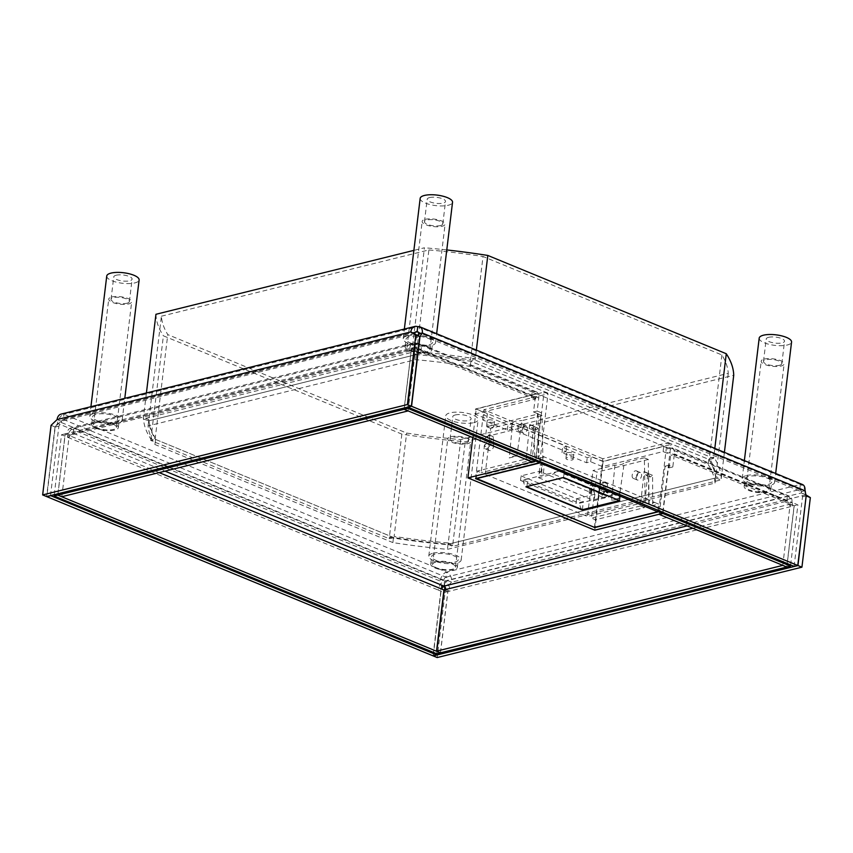 <?xml version="1.0" encoding="UTF-8"?>
<svg xmlns="http://www.w3.org/2000/svg" width="853" height="853" viewBox="0 0 853 853"><rect width="100%" height="100%" fill="white"/><g stroke="black" fill="none" stroke-linecap="round" stroke-linejoin="round"><path stroke-width="0.64" stroke-dasharray="4.26 3.2" d="M393.5 537.486L155.587 439.412A285.35 92.657 6.9 0 1 148.689 420.849L416.285 354.549A285.35 92.657 6.9 0 1 470.845 361.309L708.758 459.383A285.35 92.657 6.9 0 1 715.656 477.947L448.06 544.246A285.35 92.657 6.9 0 1 393.5 537.486L392.881 542.593A285.35 92.657 -173.1 0 0 447.441 549.353L715.038 483.054A285.35 92.657 -173.1 0 0 708.139 464.48L470.227 366.417A285.35 92.657 -173.1 0 0 415.667 359.646L148.07 425.946A285.35 92.657 -173.1 0 0 154.969 444.52L392.881 542.593M802.545 484.557A8.157 5.011 -67.6 0 0 800.37 484.44A8.157 5.864 -103.9 0 1 804.987 490.176M417.725 335.346L416.307 337.596L419.761 336.743M407.905 407.041L416.307 337.596M794.1 566.381L802.524 496.798L801.276 491.637L804.933 490.731M805.445 492.831A8.157 5.864 -103.9 0 1 805.381 494.548L801.425 492.917A2.719 1.951 76.1 0 0 799.751 489.547A2.719 1.674 112.4 0 1 800.477 489.579A2.719 1.674 112.4 0 1 801.276 491.637L418.631 333.918M57.108 419.559L61.064 421.19A2.719 1.951 -103.9 0 1 62.397 419.367A2.719 1.951 -103.9 0 1 63.357 419.452A2.719 1.674 -67.6 0 0 61.213 422.459L57.556 423.376L55.232 427.054L46.83 496.499M444.925 586.843L443.859 580.189A2.719 1.674 112.4 0 1 446.002 577.182L446.62 572.086A8.157 5.011 -67.6 0 0 440.191 581.096L441.449 586.256L433.025 655.84M50.498 495.593L58.9 426.148L61.213 422.459L443.859 580.189L440.191 581.096L57.556 423.376A8.157 5.011 112.4 0 1 63.975 414.355A8.157 5.864 76.1 0 0 61.096 414.1M436.832 653.718L444.573 589.775M415.336 332.254L63.357 419.452L63.975 414.355L417.725 326.71L800.37 484.44L446.62 572.086L63.975 414.355M414.814 333.555L61.064 421.19L55.04 426.969L46.616 496.553M55.04 426.969L51.073 425.338M58.9 426.148L55.232 427.054M445.106 585.35L441.449 586.256M63.357 419.452L446.002 577.182A2.719 1.951 -103.9 0 1 447.676 580.552L451.642 582.194A8.157 5.864 76.1 0 0 446.62 572.086M446.002 577.182L799.751 489.547L800.37 484.44M802.524 496.798L806.192 495.892M805.946 494.889L451.642 582.194L445.607 587.973L437.184 657.556M433.239 655.786L441.641 586.342L447.676 580.552L801.425 492.917L806.17 495.838M441.641 586.342L445.607 587.973M470.227 366.417L470.845 361.309M708.758 459.383L708.139 464.48M416.285 354.549L415.667 359.646M148.07 425.946L148.689 420.849M155.587 439.412L154.969 444.52M448.06 544.246L447.441 549.353M715.038 483.054L715.656 477.947M416.232 354.56L148.742 420.828L143.283 418.908L411.775 352.396L416.232 354.56L416.381 353.281L411.935 351.116L424.442 247.765L413.876 250.387M161.398 316.207L428.888 249.94L416.381 353.281A285.35 92.657 -173.1 0 1 470.515 359.838L483.022 256.486L721.894 354.955A285.35 92.657 6.9 0 1 728.27 373.337L460.769 439.615A285.35 92.657 6.9 0 1 406.636 433.057L167.774 334.6A285.35 92.657 6.9 0 1 161.398 316.207L148.891 419.559A285.35 92.657 -173.1 0 0 155.267 437.941L150.885 439.156L163.392 335.815L401.859 434.113A290.788 94.427 -173.1 0 0 465.226 441.779L733.729 375.256M148.742 420.828L148.891 419.559L143.432 417.639L143.283 418.908M446.78 249.95A290.788 94.427 -173.1 0 0 424.442 247.765M155.939 314.288A290.788 94.427 -173.1 0 0 163.392 335.815M428.888 249.94A285.35 92.657 6.9 0 1 483.022 256.486M713.609 458.36L709.238 459.575L470.366 361.118L475.153 360.062L713.609 458.36L714.814 448.401M475.153 360.062L475.302 358.782L470.515 359.838L470.366 361.118M476.358 350.103L475.302 358.782A290.788 94.427 6.9 0 0 411.935 351.116L411.775 352.396M724.4 452.346L721.222 478.608L715.763 476.688A285.35 92.657 -173.1 0 0 709.387 458.296L713.769 457.08A290.788 94.427 6.9 0 1 721.222 478.608L721.062 479.876L452.559 546.4L448.113 544.235L715.603 477.968L728.27 373.337M721.894 354.955L709.238 459.575M448.113 544.235L448.262 542.956L452.719 545.131L465.226 441.779M460.769 439.615L448.262 542.956A285.35 92.657 -173.1 0 1 394.129 536.409L406.636 433.057M715.603 477.968L721.062 479.876M401.859 434.113L389.352 537.454A290.788 94.427 6.9 0 0 452.719 545.131L452.559 546.4M389.192 538.733L389.352 537.454L394.129 536.409L393.979 537.678L389.192 538.733L150.725 440.436L155.107 439.22L393.979 537.678M155.107 439.22L167.774 334.6M150.725 440.436L150.885 439.156A290.788 94.427 6.9 0 1 143.432 417.639L146.417 392.956M408.683 344.324A13.381 4.35 6.9 0 1 423.536 344.857A13.381 4.35 6.9 0 1 431.735 349.965A13.381 4.35 6.9 0 1 428.206 352.374A13.381 4.35 6.9 0 1 413.353 351.841A13.381 4.35 6.9 0 1 405.154 346.744A13.381 4.35 6.9 0 1 408.683 344.324M410.016 344.879A11.547 3.753 -173.1 0 0 406.977 346.968A11.547 3.753 -173.1 0 0 414.057 351.361A11.547 3.753 -173.1 0 0 426.873 351.831A11.547 3.753 -173.1 0 0 429.912 349.741A11.547 3.753 -173.1 0 0 422.832 345.337A11.547 3.753 -173.1 0 0 410.016 344.879M429.134 344.719A13.381 4.35 -173.1 0 0 432.652 342.309A13.381 4.35 -173.1 0 0 424.463 337.202A13.381 4.35 -173.1 0 0 409.6 336.668A13.381 4.35 -173.1 0 0 406.081 339.089A13.381 4.35 -173.1 0 0 414.281 344.185A13.381 4.35 -173.1 0 0 429.134 344.719M407.478 335.794A16.303 5.299 6.9 0 1 425.572 336.445A16.303 5.299 6.9 0 1 435.552 342.661A16.303 5.299 6.9 0 1 431.266 345.604A16.303 5.299 6.9 0 1 413.172 344.953A16.303 5.299 6.9 0 1 403.181 338.737A16.303 5.299 6.9 0 1 407.478 335.794M420.166 198.397A16.303 5.299 -173.1 0 0 430.157 204.603A16.303 5.299 -173.1 0 0 448.251 205.253A16.303 5.299 -173.1 0 0 452.538 202.31M429.613 197.576A9.244 2.996 6.9 0 1 439.871 197.939A9.244 2.996 6.9 0 1 445.522 201.457A9.244 2.996 6.9 0 1 443.091 203.131A9.244 2.996 6.9 0 1 432.844 202.758A9.244 2.996 6.9 0 1 427.182 199.239A9.244 2.996 6.9 0 1 429.613 197.576M440.372 225.587A9.244 2.996 -173.1 0 0 442.814 223.912A9.244 2.996 -173.1 0 0 437.152 220.394A9.244 2.996 -173.1 0 0 426.895 220.031A9.244 2.996 -173.1 0 0 424.463 221.695A9.244 2.996 -173.1 0 0 430.125 225.213A9.244 2.996 -173.1 0 0 440.372 225.587M425.21 219.338A11.547 3.753 6.9 0 1 438.026 219.797A11.547 3.753 6.9 0 1 445.106 224.19A11.547 3.753 6.9 0 1 442.067 226.28A11.547 3.753 6.9 0 1 429.24 225.821A11.547 3.753 6.9 0 1 422.171 221.417A11.547 3.753 6.9 0 1 425.21 219.338M747.708 484.077A13.381 4.35 6.9 0 1 762.561 484.611A13.381 4.35 6.9 0 1 770.76 489.707A13.381 4.35 6.9 0 1 767.231 492.128A13.381 4.35 6.9 0 1 752.378 491.595A13.381 4.35 6.9 0 1 744.179 486.498A13.381 4.35 6.9 0 1 747.708 484.077M749.041 484.632A11.547 3.753 -173.1 0 0 746.002 486.711A11.547 3.753 -173.1 0 0 753.082 491.115A11.547 3.753 -173.1 0 0 765.898 491.573A11.547 3.753 -173.1 0 0 768.937 489.494A11.547 3.753 -173.1 0 0 761.857 485.09A11.547 3.753 -173.1 0 0 749.041 484.632M768.158 484.472A13.381 4.35 -173.1 0 0 771.677 482.052A13.381 4.35 -173.1 0 0 763.488 476.955A13.381 4.35 -173.1 0 0 748.635 476.422A13.381 4.35 -173.1 0 0 745.106 478.842A13.381 4.35 -173.1 0 0 753.306 483.939A13.381 4.35 -173.1 0 0 768.158 484.472M746.503 475.547A16.303 5.299 6.9 0 1 764.597 476.198A16.303 5.299 6.9 0 1 774.577 482.403A16.303 5.299 6.9 0 1 770.291 485.346A16.303 5.299 6.9 0 1 752.197 484.696A16.303 5.299 6.9 0 1 742.206 478.49A16.303 5.299 6.9 0 1 746.503 475.547M759.191 338.14A16.303 5.299 -173.1 0 0 769.182 344.356A16.303 5.299 -173.1 0 0 787.276 345.007A16.303 5.299 -173.1 0 0 791.563 342.064M768.638 337.319A9.244 2.996 6.9 0 1 778.896 337.692A9.244 2.996 6.9 0 1 784.547 341.211A9.244 2.996 6.9 0 1 782.116 342.874A9.244 2.996 6.9 0 1 771.869 342.511A9.244 2.996 6.9 0 1 766.207 338.993A9.244 2.996 6.9 0 1 768.638 337.319M779.397 365.329A9.244 2.996 -173.1 0 0 781.838 363.666A9.244 2.996 -173.1 0 0 776.177 360.147A9.244 2.996 -173.1 0 0 765.919 359.774A9.244 2.996 -173.1 0 0 763.488 361.448A9.244 2.996 -173.1 0 0 769.15 364.967A9.244 2.996 -173.1 0 0 779.397 365.329M764.235 359.081A11.547 3.753 6.9 0 1 777.051 359.539A11.547 3.753 6.9 0 1 784.131 363.943A11.547 3.753 6.9 0 1 781.092 366.033A11.547 3.753 6.9 0 1 768.265 365.564A11.547 3.753 6.9 0 1 761.196 361.171A11.547 3.753 6.9 0 1 764.235 359.081M434.284 561.732A13.381 4.35 6.9 0 1 449.136 562.266A13.381 4.35 6.9 0 1 457.336 567.362A13.381 4.35 6.9 0 1 453.807 569.783A13.381 4.35 6.9 0 1 438.954 569.25A13.381 4.35 6.9 0 1 430.754 564.142A13.381 4.35 6.9 0 1 434.284 561.732M435.616 562.276A11.547 3.753 -173.1 0 0 432.578 564.366A11.547 3.753 -173.1 0 0 439.658 568.77A11.547 3.753 -173.1 0 0 452.474 569.228A11.547 3.753 -173.1 0 0 455.513 567.138A11.547 3.753 -173.1 0 0 448.443 562.735A11.547 3.753 -173.1 0 0 435.616 562.276M454.734 562.127A13.381 4.35 -173.1 0 0 458.264 559.707A13.381 4.35 -173.1 0 0 450.064 554.61A13.381 4.35 -173.1 0 0 435.211 554.077A13.381 4.35 -173.1 0 0 431.682 556.487A13.381 4.35 -173.1 0 0 439.881 561.594A13.381 4.35 -173.1 0 0 454.734 562.127M433.079 553.192A16.303 5.299 6.9 0 1 451.173 553.842A16.303 5.299 6.9 0 1 461.164 560.058A16.303 5.299 6.9 0 1 456.867 563.001A16.303 5.299 6.9 0 1 438.773 562.351A16.303 5.299 6.9 0 1 428.782 556.135A16.303 5.299 6.9 0 1 433.079 553.192M473.852 422.651A16.303 5.299 -173.1 0 0 478.149 419.708A16.303 5.299 -173.1 0 0 468.158 413.502A16.303 5.299 -173.1 0 0 450.064 412.852A16.303 5.299 -173.1 0 0 445.767 415.795A16.303 5.299 -173.1 0 0 455.758 422A16.303 5.299 -173.1 0 0 473.852 422.651M455.214 414.974A9.244 2.996 6.9 0 1 465.471 415.336A9.244 2.996 6.9 0 1 471.133 418.866A9.244 2.996 6.9 0 1 468.702 420.529A9.244 2.996 6.9 0 1 458.445 420.166A9.244 2.996 6.9 0 1 452.783 416.637A9.244 2.996 6.9 0 1 455.214 414.974M465.983 442.984A9.244 2.996 -173.1 0 0 468.414 441.321A9.244 2.996 -173.1 0 0 462.752 437.792A9.244 2.996 -173.1 0 0 452.495 437.429A9.244 2.996 -173.1 0 0 450.064 439.092A9.244 2.996 -173.1 0 0 455.726 442.622A9.244 2.996 -173.1 0 0 465.983 442.984M450.81 436.736A11.547 3.753 6.9 0 1 463.627 437.194A11.547 3.753 6.9 0 1 470.707 441.598A11.547 3.753 6.9 0 1 467.668 443.677A11.547 3.753 6.9 0 1 454.852 443.219A11.547 3.753 6.9 0 1 447.772 438.815A11.547 3.753 6.9 0 1 450.81 436.736M95.259 421.979A13.381 4.35 6.9 0 1 110.112 422.512A13.381 4.35 6.9 0 1 118.311 427.609A13.381 4.35 6.9 0 1 114.782 430.029A13.381 4.35 6.9 0 1 99.929 429.496A13.381 4.35 6.9 0 1 91.729 424.399A13.381 4.35 6.9 0 1 95.259 421.979M96.592 422.534A11.547 3.753 -173.1 0 0 93.553 424.613A11.547 3.753 -173.1 0 0 100.633 429.016A11.547 3.753 -173.1 0 0 113.449 429.475A11.547 3.753 -173.1 0 0 116.488 427.396A11.547 3.753 -173.1 0 0 109.419 422.992A11.547 3.753 -173.1 0 0 96.592 422.534M115.709 422.374A13.381 4.35 -173.1 0 0 119.239 419.953A13.381 4.35 -173.1 0 0 111.039 414.857A13.381 4.35 -173.1 0 0 96.186 414.323A13.381 4.35 -173.1 0 0 92.657 416.744A13.381 4.35 -173.1 0 0 100.857 421.84A13.381 4.35 -173.1 0 0 115.709 422.374M94.054 413.449A16.303 5.299 6.9 0 1 112.148 414.1A16.303 5.299 6.9 0 1 122.139 420.305A16.303 5.299 6.9 0 1 117.842 423.248A16.303 5.299 6.9 0 1 99.748 422.598A16.303 5.299 6.9 0 1 89.757 416.392A16.303 5.299 6.9 0 1 94.054 413.449M106.742 276.041A16.303 5.299 -173.1 0 0 116.733 282.258A16.303 5.299 -173.1 0 0 134.827 282.908A16.303 5.299 -173.1 0 0 139.124 279.965M116.189 275.22A9.244 2.996 6.9 0 1 126.447 275.594A9.244 2.996 6.9 0 1 132.108 279.112A9.244 2.996 6.9 0 1 129.677 280.786A9.244 2.996 6.9 0 1 119.42 280.413A9.244 2.996 6.9 0 1 113.758 276.894A9.244 2.996 6.9 0 1 116.189 275.22M126.958 303.241A9.244 2.996 -173.1 0 0 129.389 301.567A9.244 2.996 -173.1 0 0 123.728 298.049A9.244 2.996 -173.1 0 0 113.47 297.676A9.244 2.996 -173.1 0 0 111.039 299.35A9.244 2.996 -173.1 0 0 116.701 302.868A9.244 2.996 -173.1 0 0 126.958 303.241M111.786 296.983A11.547 3.753 6.9 0 1 124.602 297.441A11.547 3.753 6.9 0 1 131.682 301.845A11.547 3.753 6.9 0 1 128.643 303.935A11.547 3.753 6.9 0 1 115.827 303.465A11.547 3.753 6.9 0 1 108.747 299.072A11.547 3.753 6.9 0 1 111.786 296.983M663.048 512.354L668.741 465.28L672.804 466.954L674.382 453.945A8.157 5.011 112.4 0 0 671.983 447.761A8.157 5.011 112.4 0 0 669.808 447.644L787.372 496.115A8.157 5.864 -103.9 0 1 792.394 506.213L794.132 505.786L786.733 566.968M790.624 564.942L797.896 504.859L791.947 502.406A8.157 5.011 -67.6 0 0 789.558 496.233A8.157 5.011 -67.6 0 0 787.372 496.115L444.626 581.032A8.157 5.011 -67.6 0 0 438.197 590.041L444.146 592.494L436.736 653.739M659.262 514.21L665.073 466.186L669.136 467.86L672.804 466.954M669.136 467.86L670.714 454.852A2.719 1.674 -67.6 0 0 669.914 452.794A2.719 1.674 -67.6 0 0 669.189 452.751L667.174 453.252L667.792 448.145L669.808 447.644M665.073 466.186L668.741 465.28M786.818 567L794.228 505.765L797.896 504.859M794.228 505.765L788.279 503.313L791.947 502.406L674.382 453.945M782.766 565.336L790.177 504.155L788.428 504.581A2.719 1.951 76.1 0 0 786.754 501.212L787.372 496.115M687.102 525.906L786.754 501.212A2.719 1.674 112.4 0 1 787.479 501.255A2.719 1.674 112.4 0 1 788.279 503.313L670.714 454.852M474.961 414.057L535.631 399.023L536.249 393.926L475.579 408.95L474.961 414.057L486.754 418.919L487.372 413.812L475.579 408.95M667.174 453.252L663.112 451.578L602.442 466.602L590.639 461.74L586.608 462.742L562.031 452.612L566.061 451.61L511.342 429.048L507.311 430.051L482.723 419.921L486.754 418.919M535.631 399.023L531.558 397.349L533.583 396.848A2.719 1.674 112.4 0 1 534.309 396.89A2.719 1.674 112.4 0 1 535.098 398.948L533.53 411.967L537.198 411.05L538.765 398.042A8.157 5.011 -67.6 0 0 536.377 391.868A8.157 5.011 -67.6 0 0 534.191 391.751L532.176 392.252L536.249 393.926M492.927 427.268A3.668 1.194 -173.1 0 0 493.887 426.607A3.668 1.194 -173.1 0 0 491.648 425.21A3.668 1.194 -173.1 0 0 487.575 425.061A3.668 1.194 -173.1 0 0 486.605 425.722A3.668 1.194 -173.1 0 0 488.854 427.118A3.668 1.194 -173.1 0 0 492.927 427.268M572.235 459.959A3.668 1.194 -173.1 0 0 573.195 459.298A3.668 1.194 -173.1 0 0 570.945 457.901A3.668 1.194 -173.1 0 0 566.872 457.752A3.668 1.194 -173.1 0 0 565.912 458.413A3.668 1.194 -173.1 0 0 568.162 459.81A3.668 1.194 -173.1 0 0 572.235 459.959M531.558 397.349L532.176 392.252M602.442 466.602L603.06 461.505L663.73 446.471L667.792 448.145M603.06 461.505L591.257 456.643L587.227 457.634L562.649 447.505L566.68 446.503L511.96 423.952L507.93 424.954L483.342 414.814L487.372 413.812M567.49 452.644A3.668 1.194 6.9 0 1 571.563 452.794A3.668 1.194 6.9 0 1 573.813 454.191A3.668 1.194 6.9 0 1 572.843 454.852A3.668 1.194 6.9 0 1 568.78 454.713A3.668 1.194 6.9 0 1 566.531 453.316A3.668 1.194 6.9 0 1 567.49 452.644M488.193 419.964A3.668 1.194 6.9 0 1 492.266 420.102A3.668 1.194 6.9 0 1 494.505 421.499A3.668 1.194 6.9 0 1 493.546 422.171A3.668 1.194 6.9 0 1 489.473 422.022A3.668 1.194 6.9 0 1 487.223 420.625A3.668 1.194 6.9 0 1 488.193 419.964M404.343 407.926L411.583 348.035L417.533 350.487A2.719 1.674 -67.6 0 0 416.733 348.429A2.719 1.674 -67.6 0 0 416.008 348.387L416.627 343.29A8.157 5.011 112.4 0 1 418.812 343.407A8.157 5.011 112.4 0 1 421.201 349.581L415.251 347.128L407.979 407.212M537.198 411.05L541.26 412.735L535.556 459.81M531.76 461.868L537.593 413.641L541.26 412.735M533.53 411.967L537.593 413.641M535.098 398.948L417.533 350.487L421.201 349.581L538.765 398.042M411.583 348.035L415.251 347.128M533.583 396.848L416.008 348.387A2.719 1.951 76.1 0 0 415.048 348.301A2.719 1.951 76.1 0 0 413.716 350.125L409.749 348.493A8.157 5.864 -103.9 0 1 413.737 343.023A8.157 5.864 -103.9 0 1 416.627 343.29L534.191 391.751M61.821 496.713L69.232 435.467L70.97 435.041A2.719 1.951 -103.9 0 1 72.302 433.217A2.719 1.951 -103.9 0 1 73.262 433.303L73.88 428.206A8.157 5.864 76.1 0 0 70.991 427.939A8.157 5.864 76.1 0 0 67.003 433.409L65.265 433.836L58.015 493.727M408.054 410.879L415.464 349.687L70.97 435.041L67.003 433.409L411.498 348.056L404.247 407.947M69.232 435.467L65.265 433.836M416.008 348.387L73.262 433.303A2.719 1.674 -67.6 0 0 71.119 436.309L67.451 437.216A8.157 5.011 112.4 0 1 73.88 428.206L416.627 343.29M54.261 494.665L61.512 434.763L438.197 590.041L441.865 589.135M440.415 652.769L447.814 591.587L443.933 589.988M57.929 493.748L65.169 433.857L159.148 472.594M444.008 586.128L444.626 581.032L73.88 428.206M447.814 591.587L444.146 592.494M445.682 589.498L449.648 591.129A8.157 5.864 76.1 0 0 444.626 581.032M692.839 528.263L788.428 504.581L792.394 506.213L447.91 591.566L440.5 652.812M790.177 504.155L794.132 505.786M443.944 589.935L447.91 591.566M65.169 433.857L61.512 434.763M415.464 349.687L411.498 348.056M663.112 451.578L663.73 446.471M590.639 461.74L591.257 456.643M586.608 462.742L587.227 457.634M562.031 452.612L562.649 447.505M566.061 451.61L566.68 446.503M511.342 429.048L511.96 423.952M507.311 430.051L507.93 424.954M482.723 419.921L483.342 414.814M602.826 458.743L483.875 409.707L548.021 393.819L544.054 392.188L476.241 408.982L603.124 461.292L670.938 444.488L666.982 442.856L602.826 458.743L594.52 527.378M475.537 478.608L483.875 409.707M472.786 437.557L476.241 408.982M594.786 530.182L603.124 461.292M535.855 459.927L544.054 392.188M539.821 461.558L548.021 393.819M662.749 512.237L670.938 444.488M658.783 510.595L666.982 442.856M648.109 473.298L644.164 471.613L646.201 475.324L648.579 473.671L649.154 503.792L654.656 502.428L544.427 456.995L540.45 455.406L534.596 456.856L538.552 458.445L538.339 428.227L538.925 458.36L542.892 459.991L485.154 474.3L587.45 516.46L645.188 502.161L652.758 505.562L652.545 475.345L650.146 477.008L647.79 473.383L644.356 507.642L595.383 519.776L591.417 518.102L596.983 472.167L593.016 470.536L587.45 516.46M620.728 493.045L564.419 469.832L523.198 480.047L579.507 503.259L620.728 493.045L619.8 500.7M539.565 462.742L540.45 455.406M654.656 502.428L658.612 504.112L652.758 505.562M657.876 510.222L658.612 504.112M542.892 459.991L542.028 415.646L521.951 420.625L516.801 456.056L509.252 457.933L512.621 422.939L490.71 428.366L485.154 474.3M490.71 428.366L486.743 426.724L481.188 472.658L477.222 471.069L476.326 478.416M594.456 527.389L595.383 519.776M516.801 456.056A12.23 3.966 -173.1 0 0 512.035 456.59A12.23 3.966 -173.1 0 0 509.252 457.933M512.621 422.939A12.88 4.18 6.9 0 1 515.82 421.169A12.88 4.18 6.9 0 1 521.951 420.625M542.028 415.646L538.062 414.014L486.743 426.724M538.062 414.014L538.339 428.227L535.972 429.88L533.562 426.265L530.129 460.535L481.188 472.658M544.427 456.995L538.552 458.445M534.596 456.856L534.373 426.639L531.984 428.302L529.628 424.666L526.184 458.935L477.222 471.069M526.184 458.935L530.129 460.535M529.628 424.666L533.562 426.265M521.919 429.891A4.073 2.506 -67.6 0 0 523.102 432.972A4.073 2.506 -67.6 0 0 527.421 428.537A4.073 2.506 -67.6 0 0 526.205 425.434A4.073 2.506 -67.6 0 0 521.919 429.891M488.129 447.665A4.073 2.506 -67.6 0 0 489.334 450.501A4.073 2.506 -67.6 0 0 493.652 446.055L493.205 436.587A4.073 2.506 -67.6 0 0 492.714 436.469L489.761 442.568L491.2 442.376L490.464 444.967L488.129 447.665L484.195 446.044L486.519 443.347L490.464 444.967M534.373 426.639L538.339 428.227M531.984 428.302L535.972 429.88M529.948 424.591L533.925 426.18M523.422 426.905A4.03 2.474 112.4 0 1 519.157 431.298A4.03 2.474 112.4 0 1 517.984 428.249A4.03 2.474 112.4 0 1 522.228 423.845A4.03 2.474 112.4 0 1 523.422 426.905M486.519 443.347L487.287 440.702L485.858 440.884L488.758 434.891A4.03 2.474 112.4 0 1 489.217 434.987L489.654 444.434A4.03 2.474 112.4 0 1 485.389 448.827A4.03 2.474 112.4 0 1 484.195 446.044M487.287 440.702L491.2 442.376M485.858 440.884L489.761 442.568M488.758 434.891L492.714 436.469M489.217 434.987L493.205 436.587M489.718 443.923L493.716 445.543M645.188 502.161L644.335 457.816L648.301 459.458L648.792 503.888M619.107 498.227L611.548 500.103A12.23 3.966 -173.1 0 0 616.324 499.57A12.23 3.966 -173.1 0 0 619.107 498.227L624.257 462.795A12.88 4.18 6.9 0 1 621.059 464.554A12.88 4.18 6.9 0 1 614.928 465.109L593.016 470.536M644.335 457.816L624.257 462.795M614.928 465.109L611.548 500.103M648.301 459.458L596.983 472.167M644.356 507.642L640.358 505.978L644.164 471.613M640.358 505.978L591.417 518.102M637.649 473.969A4.073 2.506 112.4 0 1 633.363 478.426A4.073 2.506 112.4 0 1 632.158 475.334A4.073 2.506 112.4 0 1 636.477 470.888A4.073 2.506 112.4 0 1 637.649 473.969M603.881 491.499A4.073 2.506 112.4 0 1 599.595 495.956A4.073 2.506 112.4 0 1 598.358 493.109L600.693 490.411L601.44 487.82L600 488.001L602.943 481.913A4.073 2.506 112.4 0 1 603.444 482.02L603.881 491.499L607.816 493.141L607.379 483.694A4.03 2.474 -67.6 0 0 606.92 483.598L604.02 489.59L605.449 489.409L604.681 492.064L602.357 494.751A4.03 2.474 -67.6 0 0 603.583 497.544A4.03 2.474 -67.6 0 0 607.816 493.141M647.79 473.383L643.791 471.709M650.146 477.008L646.201 475.324M648.579 473.671L652.545 475.345M636.157 476.966A4.03 2.474 -67.6 0 0 637.351 480.015A4.03 2.474 -67.6 0 0 641.584 475.611A4.03 2.474 -67.6 0 0 640.422 472.573A4.03 2.474 -67.6 0 0 636.157 476.966M602.357 494.751L598.358 493.109M604.681 492.064L600.693 490.411M607.88 492.629L603.945 490.987M607.379 483.694L603.444 482.02M606.92 483.598L602.943 481.913M604.02 489.59L600 488.001M605.449 489.409L601.44 487.82M564.419 469.832L563.492 477.488M581.746 509.444A17.934 11.014 112.4 0 1 579.507 503.259M523.198 480.047A17.934 11.014 -67.6 0 0 525.906 486.807M526.898 486.551L527.858 478.661L520.522 480.474L521.076 475.878L539.405 471.346L538.638 477.723L553.298 474.087L557.489 470.579L560.24 469.896L563.993 473.916L563.556 477.509M563.993 473.916L619.502 496.798L619.065 500.391M560.24 469.896L615.749 492.778L619.502 496.798M557.489 470.579L612.998 493.46L615.749 492.778M612.998 493.46L608.807 496.968L553.298 474.087M538.638 477.723L594.146 500.604L608.807 496.968M539.405 471.346L540.994 471.997L539.16 472.455L541.538 473.426L543.372 472.978L590.958 492.586L591.886 484.93L594.264 485.911L592.43 486.37L590.052 485.389L591.886 484.93M521.076 475.878L576.596 498.77L594.925 494.228L593.336 493.567L594.264 485.911M594.925 494.228L594.146 500.604M540.994 471.997L541.922 464.341L540.088 464.8L542.465 465.781L544.299 465.322L541.922 464.341M543.372 472.978L544.299 465.322M590.958 492.586L589.124 493.045L591.502 494.026L593.336 493.567M520.522 480.474L576.042 503.355L576.596 498.77M527.858 478.661L583.367 501.543L576.042 503.355M582.375 509.71L583.367 501.543M591.502 494.026L592.43 486.37M589.124 493.045L590.052 485.389M541.538 473.426L542.465 465.781M539.16 472.455L540.088 464.8M799.751 489.547L418.375 332.339M786.754 501.212L669.189 452.751M73.262 433.303L165.045 471.144M489.654 444.434L493.652 446.055M800.477 489.579L417.831 331.86M416.147 331.732L62.397 419.367M431.735 349.965L432.652 342.309M405.154 346.744L406.081 339.089M435.552 342.661L436.64 333.726M403.181 338.737L404.354 329.055M442.814 223.912L445.522 201.457M424.463 221.695L427.182 199.239M429.912 349.741L445.106 224.19M406.977 346.968L422.171 221.417M770.76 489.707L771.677 482.052M744.179 486.498L745.106 478.842M774.577 482.403L775.665 473.479M742.206 478.49L744.37 460.577M781.838 363.666L784.547 341.211M763.488 361.448L766.207 338.993M768.937 489.494L784.131 363.943M746.002 486.711L761.196 361.171M457.336 567.362L458.264 559.707M430.754 564.142L431.682 556.487M461.164 560.058L478.149 419.708M428.782 556.135L445.767 415.795M468.414 441.321L471.133 418.866M450.064 439.092L452.783 416.637M455.513 567.138L470.707 441.598M432.578 564.366L447.772 438.815M118.311 427.609L119.239 419.953M91.729 424.399L92.657 416.744M122.139 420.305L124.794 398.308M89.757 416.392L90.93 406.7M129.389 301.567L132.108 279.112M111.039 299.35L113.758 276.894M116.488 427.396L131.682 301.845M93.553 424.613L108.747 299.072M789.558 496.233L671.983 447.761M787.479 501.255L669.914 452.794M536.377 391.868L418.812 343.407M534.309 396.89L416.733 348.429M413.737 343.023L70.991 427.939M415.048 348.301L72.302 433.217M573.813 454.191L573.195 459.298M566.531 453.316L565.912 458.413M494.505 421.499L493.887 426.607M487.223 420.625L486.605 425.722M519.157 431.298L523.102 432.972M522.228 423.845L526.205 425.434M485.389 448.827L489.334 450.501M637.351 480.015L633.363 478.426M640.422 472.573L636.477 470.888M603.583 497.544L599.595 495.956"/><path stroke-width="1.28" d="M804.933 490.731A8.157 5.011 -67.6 0 0 802.545 484.557L419.9 326.827A8.157 5.011 112.4 0 1 422.299 333.001L419.975 336.69L411.551 406.273L797.768 565.475L806.192 495.892L804.933 490.731L422.299 333.001L418.631 333.918L417.725 335.346M414.835 326.454L61.096 414.1A8.157 5.864 76.1 0 0 57.108 419.559L51.073 425.338L42.65 494.921L46.616 496.553L411.359 406.188L419.783 336.604L410.847 331.913A8.157 5.864 -103.9 0 1 414.835 326.454A8.157 5.864 -103.9 0 1 417.725 326.71A8.157 5.011 112.4 0 1 419.9 326.827M411.551 406.273L407.894 407.18L794.1 566.381L797.768 565.475M418.631 333.918A2.719 1.674 -67.6 0 0 417.831 331.86A2.719 1.674 -67.6 0 0 417.106 331.817A2.719 1.951 76.1 0 0 416.147 331.732A2.719 1.951 76.1 0 0 414.814 333.555M436.832 653.718L436.693 654.923L50.498 495.593M444.573 589.775L444.925 586.843M50.476 495.732L46.808 496.638L433.025 655.84L436.693 654.923M42.65 494.921L407.393 404.557L415.816 334.973L410.847 331.913L57.108 419.559M411.359 406.188L407.393 404.557M418.375 332.339L417.106 331.817L417.725 326.71M419.783 336.604L415.816 334.973M804.987 490.176A8.157 5.864 -103.9 0 1 805.445 492.831M806.17 495.838L797.96 565.55L433.217 655.914L437.184 657.556L801.927 567.181L810.35 497.608L805.946 494.889M797.96 565.55L801.927 567.181M806.384 495.966L810.35 497.608M724.4 452.346L733.729 375.256A290.788 94.427 -173.1 0 0 726.276 353.739L487.809 255.442A290.788 94.427 -173.1 0 0 446.78 249.95M413.876 250.387L155.939 314.288L146.417 392.956M714.814 448.401L726.276 353.739M487.809 255.442L476.358 350.103M436.64 333.726L452.538 202.31A16.303 5.299 -173.1 0 0 442.558 196.094A16.303 5.299 -173.1 0 0 424.453 195.444A16.303 5.299 -173.1 0 0 420.166 198.397L404.354 329.055M775.665 473.479L791.563 342.064A16.303 5.299 -173.1 0 0 781.583 335.847A16.303 5.299 -173.1 0 0 763.478 335.197A16.303 5.299 -173.1 0 0 759.191 338.14L744.37 460.577M124.794 398.308L139.124 279.965A16.303 5.299 -173.1 0 0 129.134 273.749A16.303 5.299 -173.1 0 0 111.039 273.099A16.303 5.299 -173.1 0 0 106.742 276.041L90.93 406.7M790.486 566.093L662.898 513.506L659.241 514.412L786.818 567L790.486 566.093L790.624 564.942M662.898 513.506L663.048 512.354M404.343 407.926L404.173 409.28L531.76 461.868L535.417 460.961L535.556 459.81M535.417 460.961L407.841 408.363L407.979 407.212M404.173 409.28L407.841 408.363M404.247 407.947L404.087 409.301L57.855 495.081L58.015 493.727M57.855 495.081L61.821 496.713L408.054 410.933L404.087 409.301M54.102 496.009L436.736 653.739L440.404 652.833L57.759 495.103L54.102 496.009L54.261 494.665M443.933 589.988L441.865 589.135A2.719 1.674 112.4 0 1 444.008 586.128A2.719 1.951 -103.9 0 1 445.682 589.498L443.944 589.935L436.533 651.17L782.755 565.39L786.722 567.032L440.5 652.812L436.533 651.17M57.759 495.103L57.929 493.748M594.488 527.644L658.644 511.747L662.61 513.389L594.786 530.182L467.902 477.883L535.716 461.078L539.682 462.71L475.537 478.608L594.52 527.378M467.902 477.883L472.786 437.557M535.716 461.078L535.855 459.927M539.682 462.71L539.821 461.558M662.61 513.389L662.749 512.237M658.644 511.747L658.783 510.595M539.565 462.742L657.695 511.725L657.876 510.222M657.695 511.725L594.456 527.389L476.326 478.416M539.533 463.019L476.294 478.682M582.215 510.009L619.8 500.7L563.492 477.488L525.906 486.807L582.215 510.009A17.934 11.014 112.4 0 1 581.746 509.444M563.556 477.509L526.898 486.551M619.065 500.391L563.524 477.744M619.033 500.626L582.375 509.71L526.866 486.828M417.106 331.817L415.336 332.254M165.045 471.144L444.008 586.128L687.102 525.906M441.865 589.135L159.148 472.594M692.839 528.263L445.682 589.498"/></g></svg>
